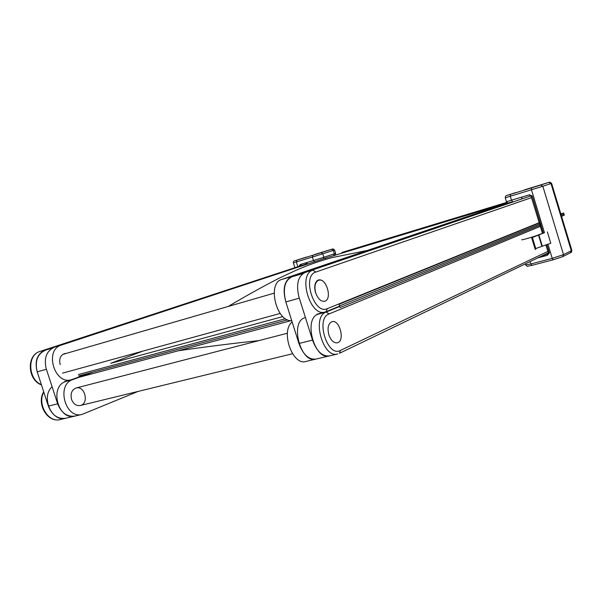 <?xml version="1.0" encoding="UTF-8"?>
<svg xmlns="http://www.w3.org/2000/svg" width="602" height="602" viewBox="0 0 602 602"><rect width="100%" height="100%" fill="white"/><g stroke="black" fill="none" stroke-linecap="round" stroke-linejoin="round"><path stroke-width="0.9" d="M386.409 244.608L387.831 244.126L386.424 244.66M384.347 245.202L390.442 243.283L384.369 245.277M387.553 244.269L391.849 242.899L387.583 244.307M397.93 240.747L394.047 241.996L397.93 240.747M402.49 239.017L405.176 238.166L402.505 239.077M403.069 238.768L412.528 235.871L403.084 238.821M418.849 233.636L412.077 235.796L418.872 233.719M426.878 230.912L420.226 233.027L426.901 230.987M429.091 230.099L430.325 229.678L429.106 230.145M432.424 229.001L426.487 230.897L432.432 229.008M436.736 227.383L439.099 226.638L436.751 227.436M439.829 226.45L442.425 225.63L439.844 226.502M436.247 227.488L444.923 224.839L436.277 227.579M444.517 224.847L449.89 223.161L444.562 224.975M445.488 224.621L446.977 224.102L445.503 224.621M456.617 220.806L449.574 222.973L456.632 220.851M461.644 219.083L463.081 218.624L461.659 219.12M459.446 219.745L465.88 217.721L459.446 219.76M469.199 216.442L472.043 215.561L469.214 216.487M468.025 216.81L475.159 214.651L468.04 216.84M477.386 213.597L480.531 212.672L477.386 213.597M474.805 214.395L483.097 211.851L474.827 214.447M486.506 210.527L491.24 209.097L486.514 210.565M493.482 208.33L486.928 210.354L493.482 208.33M146.03 316.983L137.422 319.624L146.03 316.983M158.017 312.972L163.022 311.377L158.033 313.01M175.4 307.276L171.472 308.525L175.4 307.276M191.18 302.144L184.4 304.228L191.188 302.174M200.413 299.043L194.943 300.737L200.428 299.081M207.803 296.583L209.361 296.071L207.818 296.62M208.661 296.327L212.634 295.063L208.668 296.357M214.304 294.386L211.535 295.258L214.304 294.386M221.912 291.985L216.818 293.58L221.927 292.015M224.877 290.909L227.202 290.172L224.892 290.947M227.308 290.172L229.881 289.359L227.323 290.217M225.035 290.819L232.297 288.591L225.043 290.856M235.593 287.523L229.482 289.404L235.593 287.523M242.975 285.092L235.164 287.493L242.975 285.092M247.618 283.504L249.424 282.932L247.625 283.534M252.599 281.924L244.841 284.362L252.614 281.969M256.903 280.382L259.108 279.689L256.911 280.419M256.648 280.427L261.908 278.869L256.663 280.494M266.663 277.259L269.433 276.356L266.678 277.251M265.655 277.507L271.209 275.791L265.67 277.56M275.31 274.482L268.492 276.581L275.31 274.504M280.419 272.729L276.017 274.113L280.434 272.766M282.353 272.051L286.296 270.84L282.398 272.119M473.195 212.882L468.311 214.387L473.202 212.905M475.414 212.167L465.542 215.275L475.422 212.19M444.517 221.559L451.349 219.512L444.524 221.574M435.254 224.403L430.543 225.87L435.261 224.418M434.087 224.712L427.751 226.751L434.095 224.727M427.849 226.608L414.635 230.732L427.856 226.645M397.237 235.976L402.121 234.471L397.237 235.976M381.901 240.665L378.658 241.635L381.901 240.68M377.958 241.823L386.093 239.31L377.981 241.876M390.231 238.031L380.238 241.244L390.246 238.068M412.799 231.243L407.727 232.816L412.806 231.273M416.629 229.964L406.199 233.29L416.637 230.002M373.338 243.261L370.418 244.149L373.338 243.276M379.35 241.289L368.943 244.6L379.358 241.319M440.167 222.868L434.057 224.907L440.175 222.906M463.593 215.825L458.385 217.427L463.6 215.855M467.461 214.53L455.488 218.345L467.468 214.56M475.603 212.258L482.044 210.256L475.595 212.258M482.729 210.03L477.642 211.55L482.744 210.075M474.165 212.679L486.973 208.653L474.173 212.717M275.031 274.482L273.233 275.046L275.039 274.497M275.34 274.354L274.557 274.685M274.55 274.662L275.347 274.437M269.305 276.295L266.776 277.101L269.305 276.295M262.773 278.478L266.663 277.304L262.781 278.508M255.015 281.149L248.641 283.106L255.022 281.172M242.185 285.265L242.892 285.092M242.877 285.062L242.17 285.265M241.176 285.559L246.895 283.79L241.199 285.611M236.654 287.131L234.825 287.688L236.661 287.162M233.832 287.974L239.604 286.191L233.854 288.027M230.415 289.08L227.729 289.938L230.415 289.08M219.527 292.805L213.304 294.724L219.527 292.805M214.613 294.378L209.225 296.041L214.621 294.408M201.286 298.69L208.209 296.53L201.309 298.727M192.279 301.662L199.217 299.487L192.286 301.7M182.797 304.823L187.591 303.295L182.805 304.86M164.843 310.722L163.165 311.211L164.865 310.79M171.51 308.6L160.41 312.062L171.51 308.6M151.335 315.162L149.665 315.644L151.358 315.23M158.153 312.995L146.873 316.517L158.153 312.995M490.389 209.21L496.831 207.193L490.404 209.24M487.266 210.211L484.821 210.993L487.266 210.211M481.585 212.145L483.812 211.452L481.6 212.19M480.772 212.363L487.74 210.286L480.795 212.431M471.96 215.411L479.38 213.123L471.968 215.433M462.517 218.677L471.238 215.9L462.532 218.714M461.96 219.053L452.847 221.852L461.96 219.053M447.632 223.771L450.416 222.913L447.647 223.816M447.662 223.726L455.142 221.453L447.67 223.748M496.575 207.208L490.984 208.902L496.582 207.238M435.728 227.917L432.748 228.828L435.743 227.962M430.776 229.43L439.046 226.849L430.791 229.467M430.708 229.686L421.152 232.613L430.708 229.686M422.77 232.425L415.019 234.788L422.77 232.447M410.331 236.481L411.64 236.029L410.346 236.526M411.452 236.142L415.531 234.84L411.459 236.18M396.628 241.056L403.724 238.866L396.635 241.086M389.727 243.419L397.538 240.973L389.742 243.471M375.558 248.107L386.71 244.63L375.55 248.114M37.602 373.112C34.216 361.81 36.79 354.059 45.331 349.86L67.936 342.711L54.473 347.136C46.362 350.989 43.653 358.371 46.346 369.289M90.044 372.886L71.638 379.659C54.519 385.438 43.969 349.754 61.419 345.074L325.592 258.1L507.561 202.889M507.621 202.912L281.691 279.486C266.934 283.143 276.468 322.401 291.744 320.685M286.522 304.123C282.165 290.172 283.835 280.983 291.526 276.559L316.75 268.537L304.845 272.593C297.742 276.438 295.868 284.964 299.232 298.171M303.739 273.067L303.551 272.473M315.523 292.67C313.89 285.995 314.869 281.759 318.458 279.953C320.934 279.403 323.282 280.765 325.501 284.039M60.185 364.639C58.898 359.116 60.313 355.436 64.437 353.607L66.303 353.382M325.968 259.296L325.592 258.1M561.553 216.321L564.322 215.177L563.999 214.101L561.23 215.238L563.999 214.101L563.668 213.025L560.898 214.146M540.897 224.832L340.047 307.547L339.536 305.914L540.551 223.696L339.536 305.914L339.031 304.281L540.205 222.552M287.598 319.858L78.779 375.911L287.598 319.858M142.855 351.109L110.753 363.322L282.827 316.584M285.476 318.721L78.343 374.564M560.808 213.845L563.668 213.025M79.216 377.251L290.924 320.678M315.734 292.986C317.969 298.953 320.941 301.7 324.651 301.241C332.643 299.457 326.374 277.477 318.669 280.261C315.072 282.075 314.093 286.311 315.734 292.986M328.85 334.84C330.972 340.551 333.801 343.208 337.353 342.801C345.345 341.199 339.678 319.068 331.958 321.686C328.218 323.53 327.187 327.909 328.85 334.84C327.187 327.909 328.218 323.53 331.958 321.686C339.678 319.068 345.345 341.199 337.353 342.801C333.801 343.208 330.972 340.551 328.85 334.84M329.249 355.932L315.997 359.07C308.826 359.913 303.137 354.721 298.923 343.494L285.837 301.933L299.329 298.14L312.513 340.092C316.75 351.433 322.416 356.693 329.527 355.872L337.489 353.984M285.837 301.933C282.639 288.787 284.686 280.404 291.978 276.785L303.002 273.504M74.889 416.08L65.911 418.202C57.98 419.368 52.133 415.35 48.378 406.132L37.196 371.863L46.399 369.274L57.657 403.814C61.434 413.1 67.281 417.163 75.197 416.012L81.947 414.409M37.196 371.863C34.675 360.967 37.527 353.69 45.76 350.033L52.374 348.069M532.394 237.489L535.893 249.01L535.216 249.439L531.679 237.798L544.449 232.703L531.453 189.811L531.611 187.877L540.709 185.032L542.838 186.251L505.236 197.817L506.425 201.738L528.94 194.958L532.115 195.868L531.047 196.169C530.023 194.95 529.376 194.536 529.113 194.928M93.159 372.051L72.714 379.629C55.896 384.768 65.468 419.617 82.256 414.342L138.114 391.42M320.189 313.318L318.007 314.206C303.039 318.962 314.658 360.974 329.527 355.872M315.997 359.07C300.977 364.195 289.479 322.574 304.589 317.788M292.158 322.01C280.208 331.153 292.587 366.166 306.019 361.426L315.726 359.131M68.199 380.577L65.716 381.495C48.867 386.642 58.379 421.28 75.197 416.012M65.911 418.202C51.96 422.732 40.522 396.899 52.103 386.77M71.548 399.374C70.246 393.633 71.743 389.848 76.04 388.012C84.852 385.212 89.382 403.603 80.352 405.515C76.371 406.102 73.436 404.055 71.548 399.374M307.915 263.804L305.41 262.969L300.278 264.526L298.765 266.438M549.415 252.945L547.128 255.398L548.317 253.156L549.415 252.945L546.857 244.51M548.362 253.314L540.265 257.22L547.128 255.398M547.331 231.868L550.792 243.291L542.304 246.18L538.828 234.712L544.449 232.703M521.656 199.014L522.009 197.065M537.789 257.882L540.265 257.22L540.092 256.768M542.41 233.17L531.054 196.169M538.828 234.712L538.444 234.878L541.928 246.353L542.304 246.18M521.686 239.754C521.166 240.401 535.351 236.277 538.444 234.878M541.928 246.353L535.75 248.543M530.934 195.883L304.845 272.593M341.868 252.486L506.786 202.377L341.891 252.479M45.331 349.86L306.546 263.879L39.86 351.493M61.419 345.074L54.473 347.136M291.526 276.559L281.691 279.486M41.372 384.67C28.001 379.501 27.022 354.781 39.913 351.478L39.89 351.485C26.172 355.293 27.624 380.118 41.448 384.896M325.155 311.986L326.171 311.64L325.155 311.986C310.068 317.51 297.418 274.166 312.957 270.178L315.779 272.066L531.498 197.644M339.611 306.14L326.171 311.64L327.24 308.668C314.063 315.155 301.722 275.836 315.779 272.066M539.099 222.732L327.24 308.668M312.513 340.092L298.923 343.494M57.657 403.814L48.378 406.132M548.806 250.944L340.431 350.447C327.541 357.754 315.245 318.578 329.008 313.973L541.236 225.968M339.716 306.478L326.171 312.024L318.007 314.206M43.698 391.774C36.158 403.739 47.573 423.326 60.403 419.504C48.574 423.296 36.865 404.213 43.803 392.113M340.431 350.447L339.483 353.299L548.226 252.855M329.008 313.973L326.171 312.024C311.302 316.765 322.988 359.018 337.76 353.923M72.714 379.629L65.716 381.495M301.301 264.218L300.699 265.798M295.507 260.553L306.305 257.114L295.499 260.553C293.904 260.749 293.189 261.509 293.355 262.848L296.35 261.953L296.763 260.207L295.484 260.561M314.327 254.608L330.129 249.732L314.327 254.608M330.129 249.74L331.664 249.303L333.327 250.394L334.584 249.973L333.019 248.904L330.129 249.732M331.664 249.303L321.069 252.682L322.755 253.788L333.327 250.394L334.396 253.811L323.846 257.257L322.755 253.788L312.385 257.031L313.476 260.508L305.41 262.969M321.069 252.682L312.784 255.271L312.385 257.031L296.35 261.953L297.847 266.739M312.784 255.271L296.763 260.207M323.628 258.747L323.846 257.257L313.476 260.508L314.537 261.735M333.666 255.632L334.396 253.811L335.645 253.374C335.449 255.09 334.787 255.842 333.666 255.632M548.445 253.066L545.803 244.863M547.346 255.203L547.76 255M540.709 185.032L548.896 182.376L550.996 183.565L542.838 186.251L563.517 254.638L562.712 256.648L553.328 259.763L552.222 258.356L547.925 244.171M548.896 182.376L524.425 189.871M524.417 189.878L549.807 182.128L551.598 183.362L550.996 183.565L571.283 250.733L571.825 250.319C571.584 252.11 571.14 252.9 570.493 252.712L571.283 250.733L563.517 254.638L552.222 258.356L530.851 263.977L531.972 265.354C525.493 266.362 528.541 267.16 525.636 264.895L530.851 263.977L530.121 261.569M515.628 192.625L506.974 195.417M515.643 192.617L506.997 195.409C505.996 195.357 505.409 196.162 505.236 197.817M507.019 195.409L510.466 194.386L510.285 196.305L511.489 200.263L512.686 201.73C505.793 203.145 509.977 204.003 506.425 201.738M510.466 194.386L531.611 187.877M532.115 195.868L543.373 233.004M562.403 256.768L553.328 259.763L532.025 265.332L553.268 259.771M316.976 314.169L324.982 312.032M64.632 381.525L71.45 379.712M228.218 306.471C245.706 296.079 262.389 286.808 278.252 278.651C291.586 272.232 300.631 268.161 305.387 266.43C312.792 263.458 321.415 260.576 331.258 257.784L367.544 250.387M258.898 340.619C233.313 343.313 206.456 346.699 178.327 350.763M318.669 280.261L317.028 280.735M274.128 293.166L62.789 354.397M280.133 313.454L62.57 373.135M287.41 333.23L76.04 388.012M292.497 353.743L80.352 405.515M60.403 419.504L65.603 418.277M294.882 267.709L293.362 262.848M335.645 253.374L334.584 249.973M570.493 252.712L562.712 256.648M551.598 183.362L571.832 250.334M525.636 264.895L525.328 263.872"/></g></svg>
